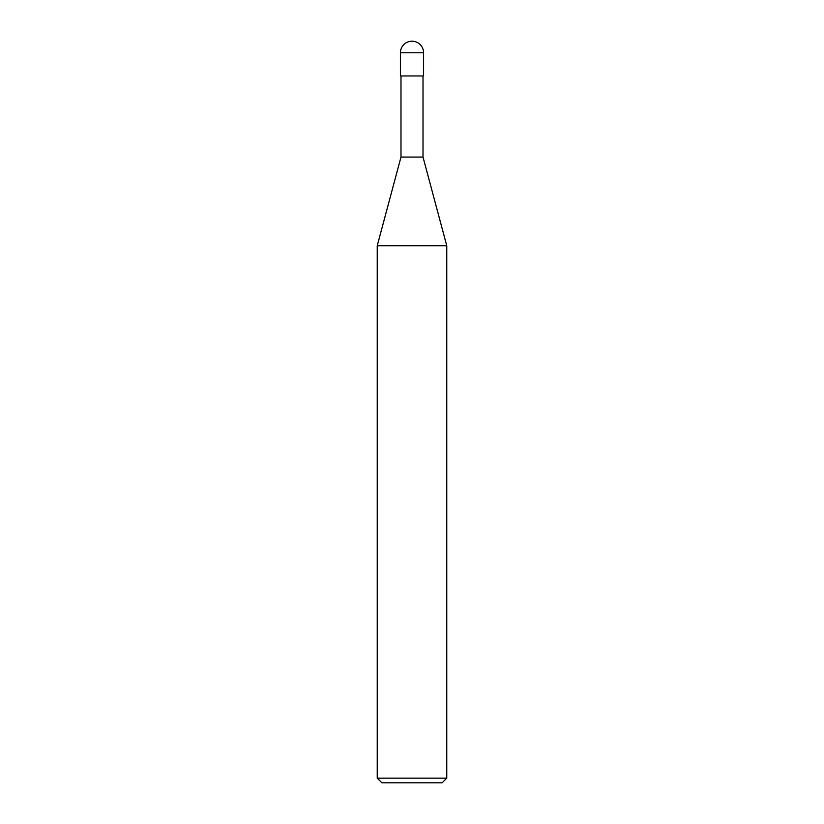 <?xml version="1.0" encoding="UTF-8"?>
<svg xmlns="http://www.w3.org/2000/svg" width="824" height="824" viewBox="0 0 824 824"><rect width="100%" height="100%" fill="white"/><g stroke="black" fill="none" stroke-linecap="round" stroke-linejoin="round"><path stroke-width="1.24" d="M377.238 778.165L381.873 782.8L442.127 782.8L446.762 778.165L446.762 245.717L377.238 245.717L377.238 778.165L446.762 778.165M377.238 245.717L400.989 157.075L400.989 75.963M423.011 75.963L423.011 157.075L446.762 245.717M423.011 157.075L400.989 157.075L423.011 157.075M423.588 75.963L423.588 52.788A11.588 11.588 0 0 0 412 41.2A11.588 11.588 0 0 0 400.413 52.788L400.413 75.963L423.588 75.963M400.413 52.788L423.588 52.788"/></g></svg>

